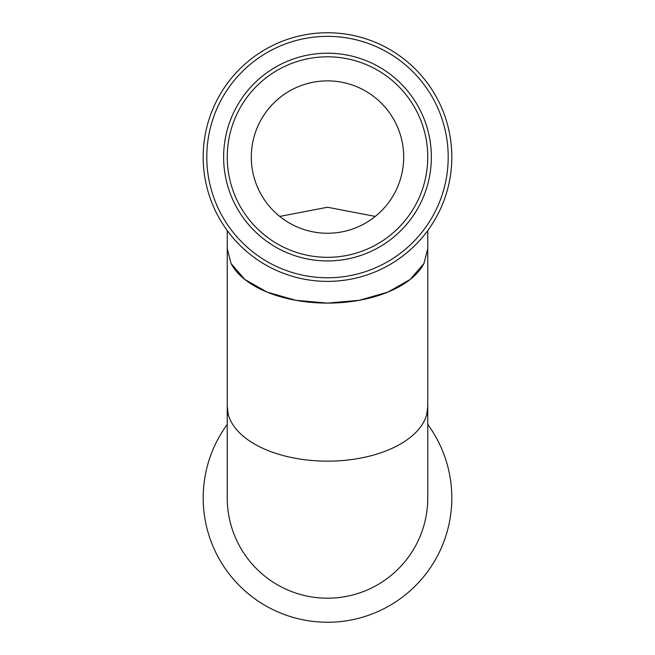 <?xml version="1.0" encoding="UTF-8"?>
<svg xmlns="http://www.w3.org/2000/svg" width="655" height="655" viewBox="0 0 655 655"><rect width="100%" height="100%" fill="white"/><g stroke="black" fill="none" stroke-linecap="round" stroke-linejoin="round"><path stroke-width="0.98" d="M427.756 230.568L427.756 248.695L423.908 263.637M231.092 263.637L227.244 248.695L227.244 230.568M231.084 263.58L244.814 279.448L267.117 292.122L295.667 300.285L327.516 303.109L359.358 300.285L387.899 292.114L410.186 279.439L423.916 263.58A100.256 54.463 0 0 0 423.916 263.58A100.256 54.463 0 0 1 327.492 303.109A100.256 54.463 0 0 1 231.084 263.58M203.181 157.069A124.319 124.319 0 0 0 389.659 264.726A124.319 124.319 0 0 0 389.659 49.403A124.319 124.319 0 0 0 203.181 157.069A124.319 124.319 0 0 0 389.659 264.726A124.319 124.319 0 0 0 389.659 49.403A124.319 124.319 0 0 0 203.181 157.069M227.244 157.069A100.256 100.256 0 0 0 377.624 243.889A100.256 100.256 0 0 0 377.624 70.241A100.256 100.256 0 0 0 227.244 157.069M251.307 157.069A76.193 76.193 0 0 0 365.596 223.052A76.193 76.193 0 0 0 365.596 91.078A76.193 76.193 0 0 0 251.307 157.069A76.193 76.193 0 0 0 327.5 233.254A76.193 76.193 0 0 0 400.77 136.166A76.193 76.193 0 0 0 251.307 157.069L251.307 157.847M227.244 405.846A100.256 54.455 0 0 0 227.244 406.337L228.177 414.083A100.256 54.463 0 0 0 320.41 461.014A100.256 54.463 0 0 0 423.908 421.624A100.256 54.463 0 0 0 426.823 414.083L427.756 406.354A100.256 54.455 0 0 0 427.756 405.846M227.244 248.703L227.244 497.931A100.256 100.256 0 0 0 334.418 597.958A100.256 100.256 0 0 0 427.756 497.931L427.756 406.337A100.256 54.455 0 0 1 426.806 413.837M227.244 406.337A100.256 54.455 0 0 0 228.194 413.837M227.244 424.432A124.319 124.319 0 0 0 366.17 616.085A124.319 124.319 0 0 0 427.756 424.432M206.792 157.069A120.708 120.708 0 0 0 387.85 261.599A120.708 120.708 0 0 0 387.85 52.531A120.708 120.708 0 0 0 206.792 157.069M223.633 157.069A103.867 103.867 0 0 0 379.433 247.017A103.867 103.867 0 0 0 379.433 67.121A103.867 103.867 0 0 0 223.633 157.069M375.282 216.412L327.5 207.258L279.718 216.412M427.756 248.703L427.756 406.354"/></g></svg>

